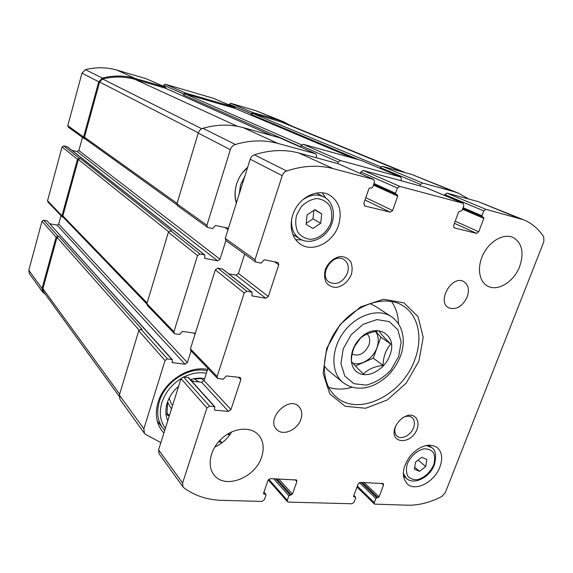 <?xml version="1.0" encoding="UTF-8"?>
<svg xmlns="http://www.w3.org/2000/svg" width="573" height="573" viewBox="0 0 573 573"><rect width="100%" height="100%" fill="white"/><g stroke="black" fill="none" stroke-linecap="round" stroke-linejoin="round"><path stroke-width="0.86" d="M82.462 137.377L78.859 150.534L77.169 151.566L217.633 260.83L204.848 258.373L204.79 254.971L67.406 146.803L63.782 145.879L62.07 146.924L47.552 200.751L61.999 215.727L77.477 159.28L79.275 158.177L80.148 158.377L78.351 159.487L62.872 215.892L63.18 217.181L146.824 303.941M61.999 215.727L62.307 217.009L63.467 217.475M47.552 200.751L47.853 201.975L62.307 217.009M61.017 215.663L58.718 224.057L57.042 225.11L185.05 364.227L172.194 362.58L172.344 359.636L47.058 220.813L43.72 220.175L57.887 236.069L56.111 237.193L42.037 288.506L42.624 292.037L45.46 294.415M43.72 220.175L42.022 221.235L28.8 270.255L29.373 273.65L42.624 292.037M291.091 125.773L283.32 121.662L278.879 120.115L252.987 112.602L251.404 113.604L251.146 114.442L359.056 159.838M283.32 121.662L255.615 110.603L230.525 103.276L228.82 104.823M235.553 108.612L234.708 107.301L185.366 92.991L183.675 94.029L183.417 94.91L300.725 146.788L301.09 145.671L338.271 162.023L337.762 163.541M213.063 98.205L165.196 84.202L163.577 85.191L163.269 86.251M166.313 88.607L165.361 87.189L135.199 78.437C124.542 75.385 113.597 75.271 102.374 78.093L98.728 81.781L83.586 136.997L84.116 138.566L85.212 138.938M146.208 78.709L116.906 70.107C106.657 67.156 96.171 66.998 85.449 69.648L81.975 73.136L67.793 125.695L68.316 127.192L84.116 138.566M174.264 333.414L147.211 305.287L146.881 303.704L168.405 232.208L197.535 255.572L173.934 331.753L174.264 333.414L175.159 333.858L179.65 334.453L182.45 331.438L195.343 333.264M191.074 350.898L187.378 362.616L185.05 364.227M57.042 225.11L49.894 223.756M172.344 359.636L167.395 358.884L165.024 360.517L143.866 428.819L144.432 433.338L145.341 434.262L160.863 442.635M144.432 433.338L119.958 399.374L119.377 395.076L138.738 330.757L140.972 329.246L142.04 329.389L58.761 236.226L56.985 237.351L42.903 288.656L43.383 291.542L119.148 396.272M57.887 236.069L58.761 236.226M221.758 443.029L221.192 442.284L219.538 441.998L219.695 440.537L221.192 442.284M468.714 199.046L458.522 193.208L412.073 174.579L453.315 191.439L422.58 183.023L420.546 184.427L420.038 185.845M458.522 193.208L453.315 191.439M380.1 168.376L380.365 167.603L382.298 166.299L412.073 174.579M400.935 180.667L401.444 179.227L400.649 177.021L340.484 160.555L338.271 162.023M361.37 160.519L400.649 177.021M301.09 145.671L303.181 144.303L361.097 160.404M316.153 157.69L316.668 156.143L315.873 153.829L277.833 143.4C264.339 139.755 250.186 140.113 235.36 144.482C232.925 145.32 231.256 147.053 230.346 149.675L206.925 225.275L207.512 227.352L212.633 228.548L215.498 225.49L228.441 228.269M279.76 137.857L315.68 153.765M207.512 227.352L177.53 205.779L176.95 203.823L198.237 133.108C199.06 130.658 200.622 129.054 202.921 128.288C216.909 124.32 230.346 124.097 243.217 127.636L279.402 137.692M225.891 240.574L219.996 259.247L217.633 260.83M77.169 151.566L71.876 150.319M204.79 254.971L199.948 253.975L197.535 255.572M168.405 232.208L170.668 230.733L171.742 230.94L80.148 158.377M236.355 203.15C234.493 197.062 234.579 190.68 236.599 184.005C238.755 177.344 242.443 171.771 247.665 167.273M163.892 433.03L161.801 430.61C156.135 422.759 154.889 413.326 158.062 402.289C163.985 381.597 188.818 365.395 207.619 369.42M165.411 88.221L134.942 79.353C124.434 76.352 113.655 76.23 102.596 79.002L99.616 82.003L84.467 137.212L84.997 138.781L176.899 204.783M234.679 108.247L185.108 93.872L183.417 94.91M405.849 172.845L283.098 122.5L252.729 113.44L251.146 114.442M167.767 420.732C165.418 415.432 165.217 409.545 167.158 403.084C169.264 396.631 173.075 391.044 178.611 386.338M190.415 379.684C195.386 378.065 200.142 377.693 204.683 378.574M165.382 428.289C160.132 421.212 158.957 412.66 161.851 402.618C165.203 392.598 171.599 384.598 181.039 378.624M183.983 376.984C191.661 373.195 199.139 371.941 206.402 373.216M192.908 378.968L200.708 378.524L204.117 380.336M167.617 401.752L166.987 414.831L168.956 415.762L166.951 413.226M169.193 416.213L168.956 415.762M169.465 415.346L167.538 413.971M167.896 414.422L169.407 415.532M194.261 378.817L199.067 381.983M171.456 409.036L167.552 401.981M190.63 379.92L193.832 381.446M172.638 405.29L171.528 404.137L169.142 398.199M164.709 430.438L162.918 428.36C157.525 420.94 156.329 412.001 159.344 401.551C165.038 381.589 189.348 366.226 207.182 370.795M239.249 193.975L240.574 184.793L244.829 176.276M236.47 202.785C234.593 196.783 234.651 190.472 236.656 183.854L237.53 181.397M242.121 173.196L247.643 167.345M390.815 344.058C385.88 349.509 383.287 356.614 383.043 365.381C374.355 366.484 367.852 369.37 363.526 374.054C357.301 368.138 353.247 363.876 351.364 361.269C351.664 352.338 354.257 345.053 359.149 339.417C363.468 334.933 370.115 332.089 379.09 330.886C380.658 333.672 384.569 338.063 390.815 344.058L380.88 337.153L373.281 358.168L383.043 365.381M359.164 339.352C374.928 321.03 398.658 334.231 389.862 355.296C385.013 368.976 369.155 378.373 359.056 373.274C348.728 368.532 348.606 350.676 359.164 339.352M265.743 298.247L268.322 296.463L278.786 264.783L278.199 262.541L264.246 259.734L261.087 263.136L255.594 261.947L254.999 259.691L282.231 175.675C283.062 173.354 284.537 171.785 286.658 170.983C303.06 165.568 318.609 164.795 333.293 168.663L373.746 179.456L374.527 181.97L372.686 187.278L371.462 188.116L370.165 187.779L368.933 188.617L363.812 203.422L364.808 205.951L390.234 212.189L392.62 210.535L397.734 196.066L397.375 194.856L395.914 194.455L395.556 193.237L397.397 188.03L399.796 186.383L463.213 203.3L463.836 205.621L462.01 210.549L458.651 211.838L453.565 225.59L454.353 227.918L476.564 233.369L478.742 231.807L483.798 218.349L483.512 217.217L482.273 216.888L481.986 215.756L483.805 210.907L485.983 209.36L523.328 219.681C531.816 223.226 538.62 228.956 543.748 236.871L543.849 241.67L445.278 492.687L441.948 496.44C430.223 502.485 418.777 505.415 407.596 505.221L374.47 504.104L374.298 502.657L375.874 498.46L379.082 496.863L383.509 485.073L383.323 483.576L360.267 482.38L358.104 484.035L353.67 496.053L353.756 496.784L355.611 497.106L355.697 497.844L354.121 502.106L351.972 503.767L288.334 502.098L287.467 501.719L287.295 500.272L288.871 495.795L292.416 494.098L296.857 481.542L296.664 480.031L270.392 478.598L268.028 480.367L263.594 493.181L263.68 493.912L265.901 494.363L265.987 495.101L264.411 499.642L262.054 501.411L221.93 500.358C207.397 499.95 194.677 495.738 183.775 487.723L183.045 486.978L182.615 483.025L206.939 407.976L209.532 406.135L214.854 406.794L214.495 409.151L215.126 410.232L228.434 411.371L230.962 409.552L240.853 379.613L240.531 377.808L239.636 377.392L226.321 375.938L223.234 379.29L217.454 378.323L190.752 350.561L190.429 348.842L215.333 269.847L217.833 268.164L222.818 269.16L252.041 292.166L252.027 295.883L265.743 298.247L235.997 275.112L228.742 273.822M217.454 378.323L217.131 376.525L244.205 293.004L246.841 291.199L252.041 292.166M268.322 296.463L238.44 273.45L235.997 275.112M238.44 273.45L244.664 254.083M255.594 261.947L225.841 240.538L225.246 238.397L250.208 159.208C250.974 157.016 252.364 155.555 254.376 154.81C269.983 149.847 284.845 149.252 298.977 153.034L338.163 163.72M360.345 173.526L360.883 171.964L363.167 170.432L424.858 187.199M444.512 195.443L444.827 194.591L446.919 193.137L478.176 201.61L523.328 219.681M183.045 486.978L159.036 453.651L158.585 449.862L181.032 378.646L183.489 376.934L188.589 377.657L214.854 406.794M191.812 381.238L201.639 382.248L204.045 380.558L207.935 368.432M519.69 266.424C514.103 281.622 497.794 291.829 487.709 286.142C478.863 281.68 476.729 266.717 483.447 253.796C490.044 240.81 503.839 233.254 512.95 237.394C522.032 242.78 524.281 252.457 519.69 266.424M467.217 296.907C462.325 306.698 456.122 310.315 448.602 307.758C436.425 301.613 452.133 274.503 463.808 281.608C468.392 284.674 469.531 289.773 467.217 296.907M300.875 419.278C297.545 429.994 282.833 436.382 276.766 429.571C265.593 419.364 288.298 395.485 298.705 406.4C301.849 409.638 302.573 413.928 300.875 419.278M261.653 456.932C255.415 477.846 224.738 489.836 213.965 474.838C206.595 465.749 210.255 448.695 222.073 438.223C233.791 427.63 250.559 426.233 258.351 434.764C263.394 440.608 264.497 447.993 261.653 456.932M231.599 431.927C227.588 438.818 221.952 443.867 214.703 447.09M338.507 225.361C333.157 242.372 313.144 252.707 300.789 244.406C290.633 238.218 288.011 221.744 295.482 208.694C302.823 195.572 318.43 189.226 329.045 194.741C339.28 201.187 342.432 211.394 338.507 225.361M439.892 467.016C434.578 481.922 415.468 492.021 407.26 483.913C401.186 476.6 402.239 467.188 410.433 455.678C420.145 445.493 429.07 442.779 437.213 447.542C442.034 451.975 442.922 458.464 439.892 467.016M351.356 274.546C348.098 281.801 343.055 286.106 336.215 287.453C332.061 287.281 328.709 285.626 326.166 282.489C324.418 278.643 324.132 274.324 325.314 269.518C328.143 262.498 334.26 257.341 340.727 256.482C344.896 256.747 348.212 258.48 350.676 261.689C352.331 265.55 352.56 269.833 351.356 274.546M417.094 429.105C411.099 445.436 388.938 443.917 395.162 427.25C398.178 420.869 402.647 416.858 408.57 415.21C415.848 414.329 419.894 421.083 417.094 429.105M418.942 360.976L406.193 383.151L387.319 399.947L365.638 408.263L345.125 406.278L329.819 393.945L323.093 373.288L326.725 348.355L340.197 324.468L360.646 306.849L383.538 299.235L404.015 302.902L418.046 316.647L423.232 337.368L418.942 360.976M414.902 359.414C402.862 394.811 358.376 417.194 336.244 396.967C320.056 383.545 320.235 351.908 337.812 328.1C355.188 304.148 385.285 294.407 402.977 305.781C418.476 315.171 423.089 338.02 414.902 359.414M352.252 387.233C343.857 389.633 335.979 389.661 328.608 387.312M391.466 301.427C395.929 307.737 398.292 315.257 398.536 323.981M342.905 382.427C349.774 387.699 357.831 389.346 367.092 387.362C371.505 386.266 377.292 384.49 386.854 376.518C392.892 370.638 397.44 363.819 400.513 356.077C402.948 349.294 403.757 342.661 402.941 336.179C401.652 327.62 397.719 321.073 391.137 316.525C378.266 307.894 356.22 314.921 343.592 332.333C330.814 349.637 330.786 372.772 342.905 382.427L328.193 370.373L324.067 365.946M369.728 303.554L375.193 306.154L391.137 316.525M401.917 418.226C405.842 415.812 409.194 415.568 411.973 417.502C414.558 419.83 415.088 423.218 413.57 427.68C410.963 435.201 401.444 440.15 397.11 436.16C394.639 433.84 394.152 430.481 395.642 426.09M347.453 273.106C342.955 282.267 336.938 285.318 329.418 282.274C317.908 275.527 332.87 252.048 343.922 259.562C348.062 262.541 349.236 267.054 347.453 273.106M404.137 476.399L403.435 476.399M429.27 445.063L429.392 445.758M419.543 471.357L425.739 466.529L426.856 459.503L421.749 457.275L415.497 462.125L414.408 469.194L419.543 471.357L414.709 467.203M301.942 239.901L295.639 239.672M322.284 192.779L325.729 198.079M312.994 228.477L320.737 223.212L321.711 213.844L314.892 209.661L307.056 214.947L306.132 224.394L312.994 228.477M306.226 223.413L312.987 218.836L320.737 223.212M314.52 209.911L321.711 213.844M312.987 218.836L313.839 210.37M418.118 460.09L425.739 466.529M375.766 331.438L380.88 337.153M373.281 358.168L355.418 366.011M375.573 331.473C378.66 335.878 379.118 341.279 376.962 347.675C373.367 358.283 361.355 366.126 352.925 363.232M360.431 338.213L354.601 346.379M367.085 333.995C369.814 336.731 370.416 340.448 368.897 345.139C364.636 353.641 359.049 356.642 352.151 354.143M62.07 146.924L77.477 159.28M42.022 221.235L56.111 237.193M28.8 270.255L42.037 288.506M255.615 110.603L278.879 120.115M230.525 103.276L252.987 112.602M229.007 104.229L251.404 113.604M212.834 98.112L234.708 107.301M165.196 84.202L185.366 92.991M163.577 85.191L183.675 94.029M145.914 78.573L165.361 87.189M116.906 70.107L135.199 78.437M85.449 69.648L102.374 78.093M81.975 73.136L98.728 81.781M67.793 125.695L83.586 136.997M63.782 145.879L79.275 158.177M146.881 303.704L173.934 331.753M193.789 332.97L195.042 334.209M58.718 224.057L187.378 362.616M172.015 362.093L172.666 362.816M47.058 220.813L171.879 359.4M140.972 329.246L167.395 358.884M138.738 330.757L165.024 360.517M119.377 395.076L143.866 428.819M219.402 441.525L219.975 442.206M228.498 433.539L229.709 434.914M382.298 166.299L422.58 183.023M380.365 167.603L420.546 184.427M303.181 144.303L340.484 160.555M316.196 157.568L316.912 157.89M243.217 127.636L277.833 143.4M202.921 128.288L235.36 144.482M198.237 133.108L230.346 149.675M176.95 203.823L206.925 225.275M224.838 227.431L228.011 229.63M78.859 150.534L219.996 259.247M204.618 258.072L205.191 258.53M67.148 146.681L204.454 254.813M170.668 230.733L199.948 253.975M78.351 159.487L168.612 231.728M62.872 215.892L147.096 302.988M165.103 88.077L271.652 135.536M134.942 79.353L237.358 126.282M102.596 79.002L201.782 128.746M99.616 82.003L198.322 132.843M84.467 137.212L177.086 203.379M234.45 108.154L352.646 158.055M185.108 93.872L301.556 144.869M278.621 120.939L403.249 172.129M252.729 113.44L380.787 166.872M42.903 288.656L119.657 394.138M56.985 237.351L139.089 330.084M217.131 376.525L190.429 348.842M244.205 293.004L215.333 269.847M246.841 291.199L217.833 268.164M251.676 292.008L222.467 269.002M252.392 296.04L251.791 295.561M278.786 264.783L274.259 261.653M254.999 259.691L225.246 238.397M282.231 175.675L250.208 159.208M286.658 170.983L254.376 154.81M333.293 168.663L298.977 153.034M373.539 179.385L337.776 163.549M364.808 205.951L364.27 205.686M390.234 212.189L365.001 199.984M392.62 210.535L365.796 197.678M397.734 196.066L373.446 185.086M395.821 194.405L373.682 184.413M395.556 193.237L373.983 183.539M397.397 188.03L360.883 171.964M399.796 186.383L363.167 170.432M463.063 203.25L424.579 187.077M454.353 227.918L453.959 227.739M476.564 233.369L454.418 223.298M478.742 231.807L455.191 221.185M483.798 218.349L462.511 209.209M482.201 216.845L462.762 208.529L482.273 216.888M481.986 215.756L463.07 207.684M483.805 210.907L444.827 194.591M485.983 209.36L446.919 193.137M517.985 217.89L478.176 201.61M374.298 502.657L357.344 486.112M375.874 498.46L359.436 482.573M376.927 497.643L361.119 482.416M378.03 497.679L362.208 482.459M379.082 496.863L364.142 482.545M383.509 485.073L381.582 483.275M354.114 496.927L353.605 496.426M355.253 496.963L353.849 495.566M287.295 500.272L268.78 479.257M288.871 495.795L273.679 478.742M290.024 494.929L275.62 478.82M291.27 494.965L276.845 478.87M292.416 494.098L278.793 478.956M296.857 481.542L295.095 479.637M264.146 494.119L263.544 493.417M265.435 494.162L263.888 492.343M182.615 483.025L158.585 449.862M206.939 407.976L181.032 378.646M209.532 406.135L183.489 376.934M214.352 406.558L188.109 377.421M215.126 410.232L214.438 409.466M228.434 411.371L201.639 382.248M230.962 409.552L204.045 380.558M240.853 379.613L238.49 377.27M398.665 356.506L390.929 370.022C383.559 377.793 375.322 382.821 366.233 385.106L353.892 383.702L344.824 376.103L340.949 363.669L343.206 348.85L351.199 334.718L363.289 324.246L376.905 319.591L389.232 321.603L397.841 329.711L401.15 342.167L398.665 356.506M403.342 475.69L406.25 478.276L403.242 473.183M426.126 445.436L431.584 447.534L428.568 445.092M433.596 465.09C430.008 472.567 424.722 477.402 417.746 479.608C413.548 479.988 410.225 478.813 407.768 476.084C406.15 472.575 406.035 468.406 407.424 463.571C411.092 455.907 416.471 451.008 423.576 448.881C427.787 448.602 431.075 449.862 433.432 452.663C434.95 456.208 435.007 460.348 433.596 465.09M292.746 234.436L299.808 238.783C293.476 234.493 290.769 227.803 291.7 218.714M302.15 200.278C309.506 194.763 316.676 193.617 323.666 196.826L316.26 193.015M330.865 222.947C327.283 231.893 319.584 238.347 311.225 239.364C305.774 238.984 301.348 236.656 297.946 232.402C295.575 227.237 295.124 221.493 296.592 215.161L301.255 206.738C305.853 202.09 311.003 199.354 316.697 198.544C322.184 199.089 326.553 201.546 329.812 205.908C332.025 211.1 332.376 216.78 330.865 222.947M212.948 98.155L234.83 107.344M146.065 78.63L165.518 87.246M219.839 440.393L221.622 442.485M227.853 433.926L229.264 435.53M361.241 160.454L400.785 177.071M279.588 137.764L315.873 153.829M165.26 88.135L271.745 135.565M234.565 108.197L352.717 158.076M162.918 428.36L157.203 420.869M373.746 179.456L337.977 163.62M395.914 194.455L373.675 184.42M463.213 203.3L424.722 187.127M374.47 504.104L357 487.029M355.611 497.106L353.906 495.409M287.467 501.719L268.257 479.88M265.901 494.363L263.967 492.107M406.25 478.276C413.95 485.61 429.972 477.259 434.391 464.739C436.633 455.743 435.702 450.006 431.584 447.534M299.808 238.783C310.652 245.91 327.627 237.272 332.061 222.976C336.043 210.663 330.786 199.963 323.666 196.826"/></g></svg>
